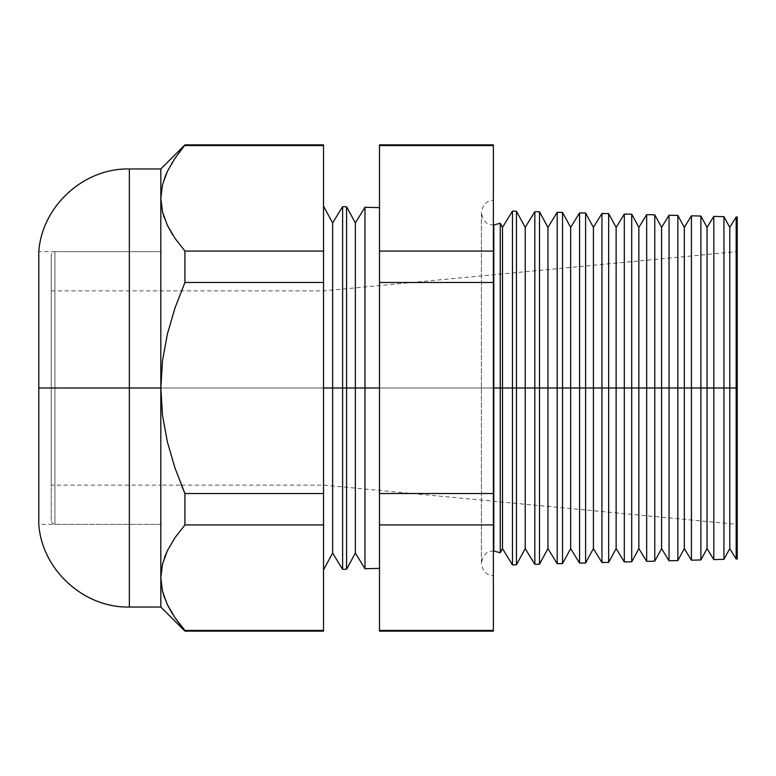 <?xml version="1.0" encoding="UTF-8"?>
<svg xmlns="http://www.w3.org/2000/svg" width="776" height="776" viewBox="0 0 776 776"><rect width="100%" height="100%" fill="white"/><g stroke="black" fill="none" stroke-linecap="round" stroke-linejoin="round"><path stroke-width="0.58" stroke-dasharray="3.88 2.91" d="M500.248 552.735L500.248 388L502.489 388L502.489 227.387L502.489 388L512.461 388L512.461 564.889L512.461 388L516.438 388L516.438 211.218L516.438 388L525.216 388L525.216 227.387L525.216 388L534.829 388L534.829 564.298L534.829 388L539.495 388L539.495 211.819L539.495 388L547.943 388L547.943 227.387L547.943 388L557.197 388L557.197 563.715L557.197 388L562.552 388L562.552 212.43L562.552 388L570.67 388L570.67 227.387L570.67 388L579.575 388L579.575 563.124L579.575 388L585.608 388L585.608 213.031L585.608 388L593.407 388L593.407 227.387L593.407 388L601.943 388L601.943 562.542L601.943 388L608.665 388L608.665 213.633L608.665 388L616.134 388L616.134 227.387L616.134 388L624.311 388L624.311 561.96L624.311 388L631.722 388L631.722 214.234L631.722 388L638.861 388L638.861 227.387L638.861 388L646.68 388L646.68 561.368L646.68 388L654.779 388L654.779 214.845L654.779 388L661.588 388L661.588 227.387L661.588 388L669.048 388L669.048 560.786L669.048 388L677.836 388L677.836 215.447L677.836 388L684.316 388L684.316 227.387L684.316 388L691.426 388L691.426 560.194L691.426 388L700.893 388L700.893 216.048L700.893 388L707.052 388L707.052 227.387L707.052 388L713.794 388L713.794 559.612L713.794 388L723.95 388L723.95 216.649L723.95 388L729.779 388L729.779 227.387L729.779 388L736.162 388L736.162 559.03L736.162 388L737.2 388L737.2 216.999L737.2 388L323.524 388L323.524 485.116L323.524 388L332.632 388L332.632 553.055L332.632 388L342.604 388L342.604 569.332L342.604 388L346.581 388L346.581 206.775L346.581 388L355.36 388L355.36 222.945L355.36 388L364.972 388L364.972 207.25L364.972 388L379.493 388L379.493 568.362L379.493 207.638L379.493 388L342.604 388L342.604 206.668L342.604 388L332.632 388L332.632 222.945L332.632 388L323.524 388L323.524 206.164L323.524 388L737.2 388L737.2 524.372L737.2 388L736.162 388L736.162 216.97L736.162 388L713.794 388L713.794 216.388L713.794 388L691.426 388L691.426 215.806L691.426 388L669.048 388L669.048 215.214L669.048 388L646.68 388L646.68 214.632L646.68 388L624.311 388L624.311 214.04L624.311 388L601.943 388L601.943 213.458L601.943 388L579.575 388L579.575 212.876L579.575 388L557.197 388L557.197 212.284L557.197 388L534.829 388L534.829 211.702L534.829 388L512.461 388L512.461 211.111L512.461 388L500.248 388L500.248 223.265L500.248 552.735L500.248 388L493.798 388L493.798 225.079L493.798 388L500.248 388L500.248 223.265M493.798 388L493.798 550.921L493.798 388L481.392 388L493.381 388L493.381 575.705L493.381 388L493.381 575.705L493.381 388L481.392 388L493.798 388L493.798 550.921L493.798 388L481.392 388L493.381 388L493.381 575.705L493.381 200.295L493.381 388L493.381 200.295L493.381 388L493.381 200.295L493.381 388L481.392 388L493.798 388L493.798 225.079L493.798 388M129.34 607.026L129.34 168.974L129.34 388L38.8 388L38.8 251.628L38.8 388L160.826 388L160.826 485.116L160.826 388L323.524 388L38.8 388L160.826 388L160.826 524.372L160.826 388L129.34 388L129.34 168.974M167.403 225.36L162.533 212.013L160.826 198.316L160.826 168.974L160.826 388L323.524 388L323.524 485.116L323.524 388L160.826 388L162.514 360.743L167.364 334.078L175.007 307.926L184.921 282.483L184.921 251.075L323.524 251.075L184.921 251.075L184.921 282.483L323.524 282.483L184.921 282.483L175.007 307.926L167.364 334.078L162.514 360.743L160.826 388L160.826 577.683L162.494 591.244M160.826 577.683L160.826 388L160.826 524.372L38.8 524.372L38.8 251.628L160.826 251.628L160.826 388L38.8 388L160.826 388L160.826 251.628L160.826 524.372L160.826 290.884L160.826 485.116L160.826 290.884L160.826 388L162.514 415.247L160.826 388L160.826 198.316L162.494 184.756L167.325 171.447L174.949 158.352L184.921 145.558L323.524 145.558L323.524 493.517L184.921 493.517L323.524 493.517L323.524 524.925L184.921 524.925L184.921 493.517L184.921 524.925L323.524 524.925L323.524 630.442L184.921 630.442L175.007 617.725L167.403 604.717L162.533 591.38L160.826 577.683L160.826 607.026L160.826 577.683L162.601 591.652M379.493 631.121L379.493 251.075L493.381 251.075L493.381 145.558L379.493 145.558L379.493 630.442L493.381 630.442L493.381 251.075L493.381 631.121M502.489 388L502.489 548.613L502.489 388M174.978 238.319L172.641 234.779M51.197 520.657L51.197 362.12L51.197 520.657L51.197 388L51.197 520.657L51.197 388L51.197 520.657L52.283 523.286L54.921 524.372L160.826 524.372L160.826 388L54.921 388L54.921 524.372L54.921 251.628L54.921 388L51.197 388L51.197 485.116L160.826 485.116L160.826 369.056L160.826 524.372L160.826 361.393L160.826 388L54.921 388L54.921 251.628L54.921 388L54.921 251.628L54.921 388L51.197 388L51.197 255.343L51.197 388L51.197 255.343L51.197 388L160.826 388L51.197 388L51.197 485.116L51.197 388L160.826 388L160.826 485.116L160.826 388L160.826 485.116L181.39 485.116L174.998 468.054L167.364 441.903L162.514 415.247L167.364 441.903L174.998 468.054L184.921 493.517M173.058 540.571L167.364 550.717L173.155 540.416M174.949 537.72L184.921 524.925L174.949 537.72M172.505 613.923L184.921 631.121L184.921 630.442L323.524 630.442L323.524 631.121M323.524 144.879L323.524 145.558L184.921 145.558L175.007 158.275L167.403 171.283L162.533 184.62L160.826 198.316L162.494 184.756M184.921 145.558L172.437 162.184M723.95 388L723.95 559.351L723.95 388M700.893 388L700.893 559.952L700.893 388M677.836 388L677.836 560.553L677.836 388M654.779 388L654.779 561.155L654.779 388M631.722 388L631.722 561.766L631.722 388M608.665 388L608.665 562.367L608.665 388M585.608 388L585.608 562.969L585.608 388M562.552 388L562.552 563.57L562.552 388M539.495 388L539.495 564.181L539.495 388M516.438 388L516.438 564.783L516.438 388M737.2 388L737.2 559.001L737.2 388L323.524 388L323.524 290.884L323.524 388L737.2 388L737.2 251.628L737.2 524.372L737.2 388M323.524 388L323.524 569.836L323.524 388M525.216 388L525.216 548.613L525.216 388M547.943 388L547.943 548.613L547.943 388M570.67 388L570.67 548.613L570.67 388M593.407 388L593.407 548.613L593.407 388M616.134 388L616.134 548.613L616.134 388M638.861 388L638.861 548.613L638.861 388M661.588 388L661.588 548.613L661.588 388M684.316 388L684.316 548.613L684.316 388M707.052 388L707.052 548.613L707.052 388M729.779 388L729.779 548.613L729.779 388M346.581 388L346.581 569.225L346.581 388M323.524 630.442L323.524 145.558M355.36 388L355.36 553.055L355.36 388M364.972 388L364.972 568.75L364.972 388M379.493 388L379.493 568.362L379.493 388M493.381 144.879L493.381 251.075L379.493 251.075L379.493 144.879M493.381 630.442L379.493 630.442M379.493 524.925L493.381 524.925L379.493 524.925M379.493 493.517L493.381 493.517L379.493 493.517M379.493 282.483L493.381 282.483L379.493 282.483M379.493 145.558L493.381 145.558M129.34 388L129.34 607.026L129.34 388M38.8 388L38.8 524.372L38.8 388M164.648 177.772L164.386 178.49M164.308 178.703L162.514 184.688M171.777 163.261L167.364 171.36M167.403 604.717L167.665 605.261M164.638 598.209L167.364 604.649M164.512 557.498L162.514 564.045M172.214 234.09L175.007 238.358M164.221 217.697L167.364 225.282M51.197 485.116L51.197 369.056L51.197 388L160.826 388L160.826 251.628L160.826 254.247L160.826 251.628L54.921 251.628L52.283 252.714L51.197 255.343L51.197 257.894L51.197 255.343M160.826 361.393L160.826 254.247L160.826 361.393M160.826 369.056L160.826 290.884L160.826 369.056M54.921 388L54.921 524.372L54.921 388M51.197 362.12L51.197 257.894L51.197 362.12M51.197 369.056L51.197 290.884L51.197 369.056M51.197 388L160.826 388L51.197 388L51.197 290.884L51.197 388M160.826 388L160.826 290.884L160.826 388M493.798 550.921C490.267 551.232 483.516 551.367 481.392 563.318L481.392 388L481.392 563.318C483.273 574.754 489.782 575.307 493.381 575.705M181.39 485.116L323.524 485.116L737.2 524.372M51.197 290.884L323.524 290.884L737.2 251.628M493.798 225.079C490.267 224.768 483.516 224.633 481.392 212.682L481.392 388L481.392 212.682C483.273 201.246 489.782 200.693 493.381 200.295"/><path stroke-width="1.16" d="M493.381 225.069L500.248 223.265L500.248 388L500.248 223.265L500.248 388L493.798 388L493.798 225.079L493.798 550.921L493.798 388L500.248 388L500.248 552.735L500.248 388L512.461 388L512.461 211.111L512.461 388L534.829 388L534.829 211.702L534.829 388L557.197 388L557.197 212.284L557.197 388L579.575 388L579.575 212.876L579.575 388L601.943 388L601.943 213.458L601.943 388L624.311 388L624.311 214.04L624.311 388L646.68 388L646.68 214.632L646.68 388L669.048 388L669.048 215.214L669.048 388L691.426 388L691.426 215.806L691.426 388L713.794 388L713.794 216.388L713.794 388L736.162 388L736.162 216.97L736.162 388L737.2 388L737.2 216.999L737.2 388L736.162 388L736.162 559.03L736.162 388L729.779 388L729.779 227.387L729.779 388L723.95 388L723.95 216.649L723.95 388L713.794 388L713.794 559.612L713.794 388L707.052 388L707.052 227.387L707.052 388L700.893 388L700.893 216.048L700.893 388L691.426 388L691.426 560.194L691.426 388L684.316 388L684.316 227.387L684.316 388L677.836 388L677.836 215.447L677.836 388L669.048 388L669.048 560.786L669.048 388L661.588 388L661.588 227.387L661.588 388L654.779 388L654.779 214.845L654.779 388L646.68 388L646.68 561.368L646.68 388L638.861 388L638.861 227.387L638.861 388L631.722 388L631.722 214.234L631.722 388L624.311 388L624.311 561.96L624.311 388L616.134 388L616.134 227.387L616.134 388L608.665 388L608.665 213.633L608.665 388L601.943 388L601.943 562.542L601.943 388L593.407 388L593.407 227.387L593.407 388L585.608 388L585.608 213.031L585.608 388L579.575 388L579.575 563.124L579.575 388L570.67 388L570.67 227.387L570.67 388L562.552 388L562.552 212.43L562.552 388L557.197 388L557.197 563.715L557.197 388L547.943 388L547.943 227.387L547.943 388L539.495 388L539.495 211.819L539.495 388L534.829 388L534.829 564.298L534.829 388L525.216 388L525.216 227.387L525.216 388L516.438 388L516.438 211.218L516.438 388L512.461 388L512.461 564.889L512.461 388L502.489 388L502.489 227.387L502.489 388L500.248 388L500.248 552.735L493.381 550.931M493.798 388L493.798 550.921L493.798 388M129.34 168.974L129.34 607.026L160.826 607.026L160.826 388L162.514 360.743L167.364 334.078L175.007 307.926L184.921 282.483L184.921 251.075L323.524 251.075L184.921 251.075L184.921 282.483L323.524 282.483L184.921 282.483L175.007 307.926L167.364 334.078L162.514 360.743L160.826 388L162.514 415.247L167.364 441.903L174.998 468.054L184.921 493.517L323.524 493.517L184.921 493.517L184.921 524.925L323.524 524.925L184.921 524.925L175.007 537.642L167.403 550.64L162.533 563.987L160.826 577.683L160.826 607.026L184.921 631.121L174.949 617.648L167.325 604.553L162.494 591.244L167.325 604.553L174.949 617.648L184.921 630.442L323.524 630.442L184.921 630.442L184.921 631.121L323.524 631.121L323.524 145.558L184.921 145.558L184.921 144.879L160.826 168.974L129.34 168.974C83.808 167.926 41.894 206.183 38.8 251.628L38.8 388L38.8 251.628L38.8 388L129.34 388L129.34 168.974L129.34 388L160.826 388L160.826 168.974L160.826 198.316L162.494 211.877L167.325 225.195L174.949 238.28L184.921 251.075L174.978 238.319M364.972 388L379.493 388L364.972 388L364.972 207.25L364.972 388L355.36 388L364.972 388L364.972 568.75L364.972 388M323.524 206.164L332.632 222.945L342.604 206.668L342.604 388L332.632 388L332.632 222.945L332.632 388L323.524 388L342.604 388L342.604 206.668L346.581 206.775L346.581 388L346.581 206.775L355.36 222.945L355.36 388L355.36 222.945L364.972 207.25L379.493 207.638M346.581 388L355.36 388L342.604 388L346.581 388L346.581 569.225L346.581 388M175.007 238.358L184.921 251.075L174.949 238.28L167.325 225.195L162.494 211.877L160.826 198.316L160.826 388L38.8 388L38.8 524.372C41.894 569.817 83.808 608.074 129.34 607.026M500.248 223.265L502.489 227.387L512.461 211.111L516.438 211.218L525.216 227.387L534.829 211.702L539.495 211.819L547.943 227.387L557.197 212.284L562.552 212.43L570.67 227.387L579.575 212.876L585.608 213.031L593.407 227.387L601.943 213.458L608.665 213.633L616.134 227.387L624.311 214.04L631.722 214.234L638.861 227.387L646.68 214.632L654.779 214.845L661.588 227.387L669.048 215.214L677.836 215.447L684.316 227.387L691.426 215.806L700.893 216.048L707.052 227.387L713.794 216.388L723.95 216.649L729.779 227.387L736.162 216.97L737.2 216.999M493.381 145.558L493.381 630.442L493.381 144.879L379.493 144.879L379.493 145.558L493.381 145.558L379.493 145.558L379.493 251.075L379.493 145.558M737.2 559.001L737.2 388L737.2 559.001L736.162 559.03L729.779 548.613L729.779 388L729.779 548.613L723.95 559.351L723.95 388L723.95 559.351L713.794 559.612L707.052 548.613L707.052 388L707.052 548.613L700.893 559.952L700.893 388L700.893 559.952L691.426 560.194L684.316 548.613L684.316 388L684.316 548.613L677.836 560.553L677.836 388L677.836 560.553L669.048 560.786L661.588 548.613L661.588 388L661.588 548.613L654.779 561.155L654.779 388L654.779 561.155L646.68 561.368L638.861 548.613L638.861 388L638.861 548.613L631.722 561.766L631.722 388L631.722 561.766L624.311 561.96L616.134 548.613L616.134 388L616.134 548.613L608.665 562.367L608.665 388L608.665 562.367L601.943 562.542L593.407 548.613L593.407 388L593.407 548.613L585.608 562.969L585.608 388L585.608 562.969L579.575 563.124L570.67 548.613L570.67 388L570.67 548.613L562.552 563.57L562.552 388L562.552 563.57L557.197 563.715L547.943 548.613L547.943 388L547.943 548.613L539.495 564.181L539.495 388L539.495 564.181L534.829 564.298L525.216 548.613L525.216 388L525.216 548.613L516.438 564.783L516.438 388L516.438 564.783L512.461 564.889L502.489 548.613L502.489 388L502.489 548.613L500.248 552.735M172.641 234.779L167.374 225.292L172.214 234.09M184.921 145.558L323.524 145.558L323.524 144.879L184.921 144.879L175.007 158.275L167.403 171.283L162.533 184.62L160.826 198.316L162.514 211.935M184.921 493.517L174.998 468.054L167.364 441.903L162.514 415.247L160.826 388L160.826 577.683L162.533 563.987L167.403 550.64L175.007 537.642L184.921 524.925L184.921 493.517L181.39 485.116M162.494 591.244L160.826 577.683L162.494 564.123L167.374 550.708L164.512 557.498M342.604 388L342.604 569.332L342.604 388M332.632 388L332.632 553.055L332.632 388M323.524 145.558L323.524 630.442M379.493 568.362L364.972 568.75L355.36 553.055L355.36 388L355.36 553.055L346.581 569.225L342.604 569.332L332.632 553.055L323.524 569.836M379.493 630.442L379.493 251.075L493.381 251.075L379.493 251.075L379.493 282.483L493.381 282.483L379.493 282.483L379.493 493.517L493.381 493.517L379.493 493.517L379.493 524.925L493.381 524.925L379.493 524.925L379.493 630.442L493.381 630.442L379.493 630.442L379.493 631.121L493.381 631.121L493.381 630.442M129.34 388L129.34 607.026L129.34 388M38.8 388L38.8 524.372L38.8 388M167.16 171.787L164.648 177.772M172.437 162.184L171.777 163.261M167.665 605.261L172.505 613.923M162.601 591.652L164.638 598.209M162.514 564.045L160.826 577.683M162.533 212.013L164.221 217.697"/></g></svg>
